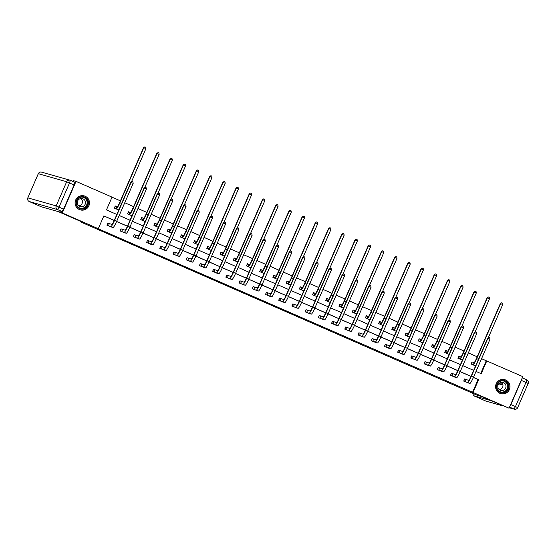 <?xml version="1.0" encoding="UTF-8"?>
<svg xmlns="http://www.w3.org/2000/svg" width="556" height="556" viewBox="0 0 556 556"><rect width="100%" height="100%" fill="white"/><g stroke="black" fill="none" stroke-linecap="round" stroke-linejoin="round"><path stroke-width="0.83" d="M294.847 315.259L306.988 320.277L294.847 315.259M85.186 196.254A7.263 7.207 -74.1 0 1 89.071 205.345A7.263 7.207 -74.1 0 1 79.397 209.563A7.263 7.207 -74.1 0 1 75.505 200.473A7.263 7.207 -74.1 0 1 85.186 196.254M505.696 380.019A7.263 7.207 -74.1 0 1 509.581 389.11A7.263 7.207 -74.1 0 1 499.9 393.335A7.263 7.207 -74.1 0 1 496.015 384.238A7.263 7.207 -74.1 0 1 505.696 380.019M257.643 298.899L269.535 303.903L257.643 298.899M480.725 373.472L486.264 360.74L522.793 376.62L509.06 408.201L481.183 396.421L477.493 395.372L81.211 222.191L84.901 223.241L59.659 212.211L62.293 212.962L76.026 181.381L112.027 197.116L106.46 209.918L116.843 214.456M509.06 408.201L473.059 392.466L478.626 379.665L473.42 377.392M114.244 220.426L103.861 215.888L98.294 228.697L97.766 228.544L473.059 392.466M98.294 228.697L62.293 212.962M282.052 309.657L295.389 315.203L282.052 309.657M279.661 308.629L269.111 304.007L279.682 308.58M276.846 307.1L276.117 306.766L276.846 307.1M81.419 221.719L81.211 222.191M472.53 392.321L478.097 379.519L473.392 377.461M471.022 376.426L460.173 371.686M457.81 370.65L446.961 365.911M444.591 364.875L433.743 360.135M431.38 359.1L420.531 354.36M418.161 353.324L407.312 348.584M404.949 347.549L394.1 342.809M391.73 341.773L380.888 337.033M378.518 335.998L367.669 331.258M365.306 330.222L354.457 325.482M352.087 324.447L341.238 319.707M338.875 318.671L328.026 313.931M325.656 312.896L314.807 308.156M312.444 307.12L301.595 302.381M299.225 301.345L288.376 296.605M286.013 295.57L275.164 290.83M272.794 289.801L261.952 285.054M259.582 284.026L248.734 279.279M246.371 278.25L235.522 273.503M233.152 272.475L222.303 267.735M219.94 266.699L209.091 261.959M206.721 260.924L195.872 256.184M193.509 255.148L182.66 250.409M180.29 249.373L169.441 244.633M167.078 243.597L156.229 238.858M153.859 237.822L143.017 233.082M140.647 232.047L129.798 227.307M127.435 226.271L116.586 221.531M114.216 220.496L103.833 215.957M466.004 379.56L464.628 378.963L463.704 381.096L468.875 383.119M452.792 373.792L451.416 373.187L450.485 375.321L455.656 377.343M439.574 368.016L438.197 367.412L437.273 369.545L442.444 371.568M426.362 362.241L424.986 361.636L424.054 363.77L429.225 365.792M413.143 356.465L411.774 355.861L410.842 357.995L416.013 360.017M399.931 350.69L398.555 350.085L397.63 352.219L402.794 354.241M386.712 344.915L385.343 344.31L384.411 346.444L389.582 348.466M373.5 339.139L372.124 338.534L371.2 340.668L376.37 342.691M360.288 333.364L358.912 332.759L357.981 334.893L363.151 336.915M347.069 327.588L345.693 326.984L344.769 329.124L349.939 331.14M333.857 321.813L332.481 321.215L331.55 323.349L336.721 325.364M320.638 316.037L319.262 315.44L318.338 317.573L323.509 319.589M307.426 310.262L306.05 309.664L305.119 311.798L310.29 313.813M294.207 304.486L292.838 303.889L291.907 306.022L297.078 308.038M280.995 298.711L279.619 298.113L278.695 300.247L283.859 302.262M267.777 292.936L266.407 292.338L265.476 294.471L270.647 296.487M254.565 287.16L253.188 286.562L252.264 288.696L257.435 290.719M241.353 281.385L239.977 280.787L239.045 282.921L244.216 284.943M228.134 275.609L226.758 275.011L225.833 277.145L231.004 279.168M214.922 269.834L213.546 269.236L212.614 271.37L217.785 273.392M201.703 264.065L200.327 263.461L199.402 265.594L204.573 267.617M188.491 258.29L187.115 257.685L186.184 259.819L191.354 261.841M175.272 252.514L173.903 251.91L172.972 254.043L178.142 256.066M162.06 246.739L160.684 246.134L159.76 248.268L164.923 250.29M148.841 240.963L147.472 240.359L146.541 242.492L151.712 244.515M135.629 235.188L134.253 234.583L133.329 236.717L138.5 238.739M122.417 229.413L121.041 228.808L120.11 230.942L125.281 232.964M109.198 223.637L107.822 223.032L106.898 225.166L112.069 227.189M486.264 360.74L481.552 358.683M477.201 356.778L468.34 352.907M463.982 351.003L455.128 347.132M450.77 345.227L441.909 341.356M437.551 339.452L428.697 335.581M424.339 333.676L415.478 329.805M411.12 327.901L402.266 324.03M397.908 322.126L389.047 318.254M384.689 316.35L375.835 312.479M371.477 310.575L362.616 306.703M358.266 304.799L349.404 300.928M345.047 299.024L336.192 295.153M331.835 293.248L322.973 289.377M318.616 287.473L309.761 283.602M305.404 281.697L296.543 277.833M292.185 275.929L283.331 272.058M278.973 270.153L270.112 266.282M265.754 264.378L256.9 260.507M252.542 258.603L243.681 254.731M239.33 252.827L230.469 248.956M226.111 247.052L217.257 243.18M212.899 241.276L204.038 237.405M199.68 235.501L190.826 231.63M186.469 229.725L177.607 225.854M173.25 223.95L164.395 220.079M160.038 218.174L151.176 214.303M146.819 212.399L137.964 208.528M133.607 206.624L124.746 202.752M120.395 200.848L111.999 197.178M473.427 362.491L472.051 361.893L471.127 364.027L475.568 365.966M460.215 356.716L458.839 356.118L457.908 358.252L462.356 360.191M446.996 350.94L445.62 350.343L444.696 352.476L449.137 354.415M433.784 345.165L432.408 344.567L431.477 346.701L435.925 348.64M420.565 339.389L419.189 338.792L418.265 340.925L422.713 342.871M407.353 333.621L405.977 333.016L405.053 335.15L409.494 337.096M394.135 327.845L392.765 327.241L391.834 329.374L396.282 331.32M380.923 322.07L379.546 321.465L378.622 323.599L383.063 325.545M367.711 316.294L366.334 315.69L365.403 317.823L369.851 319.769M354.492 310.519L353.116 309.914L352.191 312.048L356.632 313.994M341.28 304.744L339.904 304.139L338.972 306.273L343.42 308.219M328.061 298.968L326.685 298.363L325.76 300.497L330.201 302.443M314.849 293.193L313.473 292.588L312.541 294.722L316.99 296.668M301.63 287.417L300.254 286.82L299.33 288.953L303.778 290.892M288.418 281.642L287.042 281.044L286.118 283.178L290.559 285.117M275.199 275.866L273.83 275.269L272.899 277.402L277.347 279.341M261.987 270.091L260.611 269.493L259.687 271.627L264.128 273.566M248.775 264.315L247.399 263.718L246.468 265.851L250.916 267.79M235.556 258.54L234.18 257.942L233.256 260.076L237.697 262.015M222.344 252.765L220.968 252.167L220.037 254.3L224.485 256.24M209.125 246.989L207.749 246.391L206.825 248.525L211.266 250.464M195.914 241.214L194.537 240.616L193.606 242.75L198.054 244.689M182.695 235.438L181.319 234.84L180.394 236.974L184.842 238.92M169.483 229.67L168.107 229.065L167.182 231.199L171.623 233.145M156.264 223.894L154.895 223.29L153.963 225.423L158.411 227.369M143.052 218.119L141.676 217.514L140.751 219.648L145.192 221.594M129.84 212.343L128.464 211.739L127.532 213.872L131.981 215.818M116.621 206.568L115.245 205.963L114.321 208.097L118.762 210.043M73.017 181.492L73.392 180.63L76.026 181.381M59.659 212.211L60.173 211.023M476.019 371.415L481.225 373.695L486.792 360.886M119.213 215.492L130.062 220.232M132.425 221.267L143.274 226.007M145.644 227.043L156.493 231.782M158.856 232.811L169.705 237.558M172.075 238.587L182.917 243.333M185.287 244.362L196.136 249.102M198.499 250.137L209.348 254.877M211.718 255.913L222.567 260.653M224.93 261.688L235.779 266.428M238.149 267.464L248.998 272.204M251.361 273.239L262.21 277.979M264.58 279.015L275.428 283.755M277.791 284.79L288.64 289.53M291.01 290.566L301.852 295.305M304.222 296.341L315.071 301.081M317.434 302.116L328.283 306.856M330.653 307.892L341.502 312.632M343.865 313.667L354.714 318.407M357.084 319.443L367.933 324.183M370.296 325.218L381.145 329.958M383.515 330.994L394.364 335.734M396.727 336.769L407.576 341.509M409.946 342.538L420.788 347.285M423.158 348.313L434.007 353.06M436.37 354.089L447.219 358.828M449.589 359.864L460.437 364.604M462.8 365.639L473.649 370.379M471.05 376.356L460.201 371.617M457.838 370.581L446.989 365.841M444.626 364.805L433.777 360.066M431.407 359.03L420.558 354.29M418.195 353.255L407.346 348.515M404.976 347.479L394.128 342.739M391.765 341.704L380.916 336.964M378.546 335.928L367.697 331.188M365.334 330.153L354.485 325.413M352.115 324.384L341.266 319.637M338.903 318.609L328.054 313.862M325.691 312.833L314.842 308.087M312.472 307.058L301.623 302.318M299.26 301.282L288.411 296.543M286.041 295.507L275.192 290.767M272.829 289.732L261.98 284.992M259.61 283.956L248.761 279.216M246.398 278.181L235.549 273.441M233.179 272.405L222.33 267.665M219.967 266.63L209.119 261.89M206.756 260.854L195.907 256.114M193.537 255.079L182.688 250.339M180.325 249.303L169.476 244.564M167.106 243.528L156.257 238.788M153.894 237.753L143.045 233.013M140.675 231.977L129.826 227.237M127.463 226.202L116.614 221.462M478.097 379.519L478.626 379.665M291.817 313.925L288.265 312.326L291.817 313.925M275.303 306.662L280.182 308.733L275.289 306.662M475.505 365.938L475.804 365.264M471.273 364.09L472.183 361.991L474.039 362.686A4.656 0.542 -66.4 0 0 476.422 358.564L500.337 303.555L501.644 302.777L502.492 303.145L502.721 304.556L488.237 337.867M502.721 304.556L500.602 303.632L476.687 358.641A6.978 0.813 113.6 0 1 473.107 364.819L472.503 364.625M474.831 365.646L473.107 364.819M475.985 365.014A6.978 0.813 113.6 0 1 475.227 365.744M501.644 302.777L500.337 303.555M473.566 362.547L472.642 364.68M464.607 379.018L463.85 381.159M467.408 382.716L469.91 383.411L465.08 381.694M464.76 379.067L468.722 380.353A4.656 0.542 -66.4 0 0 471.106 376.238L487.605 338.298L488.905 337.52L489.753 337.888L489.982 339.299L473.49 377.239A6.978 0.813 113.6 0 1 469.91 383.411M489.982 339.299L487.862 338.375L471.37 376.308A6.978 0.813 113.6 0 1 467.798 382.486M488.905 337.52L487.605 338.298M466.143 379.623L465.219 381.757M502.026 380.408A6.283 6.241 -74.1 0 1 508.921 385.933A6.283 6.241 -74.1 0 1 503.402 392.89A6.283 6.241 -74.1 0 1 496.508 387.365A6.283 6.241 -74.1 0 1 502.026 380.408M503.298 392.411A5.817 5.775 105.9 0 0 504.25 381.041A5.817 5.775 105.9 0 0 496.904 386.17A5.817 5.775 105.9 0 0 503.298 392.411M501.422 382.306A4.142 4.114 -74.1 0 1 499.323 389.666M502.346 390.527A4.142 4.114 105.9 0 0 503.027 382.431A4.142 4.114 105.9 0 0 497.794 386.086A4.142 4.114 105.9 0 0 502.346 390.527M497.425 391.542A7.214 7.165 105.9 0 0 509.859 387.233A7.214 7.165 105.9 0 0 500.796 379.713M81.517 196.643A6.283 6.241 -74.1 0 1 88.411 202.169A6.283 6.241 -74.1 0 1 82.893 209.125A6.283 6.241 -74.1 0 1 75.998 203.6A6.283 6.241 -74.1 0 1 81.517 196.643M82.788 208.646A5.817 5.775 105.9 0 0 83.741 197.276A5.817 5.775 105.9 0 0 76.394 202.405A5.817 5.775 105.9 0 0 82.788 208.646M80.912 198.541A4.142 4.114 -74.1 0 1 78.82 205.894M81.836 206.762A4.142 4.114 105.9 0 0 82.517 198.666A4.142 4.114 105.9 0 0 77.284 202.315A4.142 4.114 105.9 0 0 81.836 206.762M76.916 207.77A7.214 7.165 105.9 0 0 89.349 203.461A7.214 7.165 105.9 0 0 80.286 195.941M521.382 380.429L510.881 404.587L515.454 406.582L525.955 382.431L521.382 380.429L522.223 377.941M474.025 393.856L473.559 395.698L485.673 400.987L502.763 405.852M490.649 400.556L473.559 395.698L485.666 400.987A2.794 2.773 105.9 0 0 486.02 401.112A2.794 2.794 0 0 1 485.673 400.987M509.602 406.957L510.881 404.587M502.895 384.759L499.066 383.418M502.937 385.03L498.697 383.821M501.693 382.542L500.671 384.127M59.728 212.044L41.352 206.818L29.246 201.522L41.359 206.818M63.599 209.119L74.101 184.967L69.528 182.966L59.026 207.124L63.599 209.119L62.168 211.593L60.159 211.058M74.907 182.319L70.327 180.318A2.794 2.773 105.9 0 0 66.671 181.77L38.322 173.701L27.821 197.853L56.17 205.922L66.671 181.77L69.528 182.966L70.327 180.318L74.907 182.319L74.101 184.967M462.293 360.163L462.585 359.489M458.054 358.314L458.971 356.222L460.82 356.91A4.656 0.542 -66.4 0 0 463.204 352.789L487.125 297.78L488.425 297.001L489.273 297.37L489.502 298.78L475.019 332.092M489.502 298.78L487.39 297.856L463.468 352.865A6.978 0.813 113.6 0 1 459.895 359.044L459.284 358.849M461.619 359.871L459.895 359.044M462.773 359.239A6.978 0.813 113.6 0 1 462.015 359.968M488.425 297.001L487.125 297.78M460.354 356.771L459.423 358.905M449.074 354.394L449.373 353.713M444.842 352.539L445.752 350.447L447.608 351.135A4.656 0.542 -66.4 0 0 449.992 347.013L473.907 292.004L475.213 291.226L476.061 291.594L476.29 293.005L461.807 326.316M476.29 293.005L474.171 292.081L450.256 347.09A6.978 0.813 113.6 0 1 446.683 353.268L446.072 353.074M448.4 354.096L446.683 353.268M449.554 353.463A6.978 0.813 113.6 0 1 448.796 354.193M475.213 291.226L473.907 292.004M447.135 350.996L446.211 353.136M451.389 373.243L450.631 375.383M454.196 376.94L456.698 377.635L454.579 376.711L451.861 375.925M451.548 373.291L455.51 374.577A4.656 0.542 -66.4 0 0 457.894 370.463L474.386 332.523L475.693 331.744L476.534 332.113L476.77 333.524L460.271 371.464A6.978 0.813 113.6 0 1 456.698 377.635M476.77 333.524L474.65 332.599L458.151 370.532A6.978 0.813 113.6 0 1 454.579 376.711M475.693 331.744L474.386 332.523M452.931 373.847L452 375.981M438.177 367.467L437.419 369.608M440.977 371.165L443.486 371.86L441.367 370.935L438.649 370.15M438.33 367.516L442.291 368.802A4.656 0.542 -66.4 0 0 444.675 364.687L461.174 326.747L462.474 325.969L463.322 326.337L463.551 327.748L447.059 365.688A6.978 0.813 113.6 0 1 443.486 371.86M463.551 327.748L461.438 326.824L444.939 364.764A6.978 0.813 113.6 0 1 441.367 370.935M462.474 325.969L461.174 326.747M439.713 368.072L438.788 370.206M435.862 348.619L436.154 347.938M431.63 346.763L432.54 344.671L434.396 345.359A4.656 0.542 -66.4 0 0 436.773 341.238L460.695 286.229L461.994 285.45L462.842 285.819L463.078 287.23L448.595 320.541M463.078 287.23L460.959 286.305L437.037 341.315A6.978 0.813 113.6 0 1 433.465 347.493L432.853 347.298M435.188 348.32L433.465 347.493M436.342 347.688A6.978 0.813 113.6 0 1 435.584 348.417M461.994 285.45L460.695 286.229M433.923 345.227L432.999 347.361M422.65 342.844L422.942 342.169M418.411 340.988L419.321 338.896L421.177 339.584A4.656 0.542 -66.4 0 0 423.561 335.463L447.476 280.453L448.782 279.675L449.63 280.043L449.86 281.454L435.376 314.765M449.86 281.454L447.74 280.53L423.825 335.539A6.978 0.813 113.6 0 1 420.253 341.718L419.641 341.53M421.969 342.545L420.253 341.718M423.123 341.912A6.978 0.813 113.6 0 1 422.365 342.642M448.782 279.675L447.476 280.453M420.711 339.452L419.78 341.586M409.431 337.068L409.723 336.394M405.199 335.212L406.109 333.12L407.965 333.808A4.656 0.542 -66.4 0 0 410.342 329.687L434.264 274.678L435.563 273.899L436.411 274.268L436.648 275.679L422.164 308.99M436.648 275.679L434.528 274.754L410.606 329.764A6.978 0.813 113.6 0 1 407.034 335.942L406.422 335.755M408.757 336.769L407.034 335.942M409.911 336.137A6.978 0.813 113.6 0 1 409.153 336.866M435.563 273.899L434.264 274.678M407.492 333.676L406.568 335.81M424.958 361.692L424.207 363.832M427.766 365.389L430.268 366.084L428.148 365.16L425.43 364.375M425.118 361.741L429.079 363.026A4.656 0.542 -66.4 0 0 431.463 358.912L447.955 320.972L449.262 320.193L450.11 320.562L450.339 321.973L433.84 359.913A6.978 0.813 113.6 0 1 430.268 366.084M450.339 321.973L448.219 321.048L431.727 358.988A6.978 0.813 113.6 0 1 428.148 365.16M449.262 320.193L447.955 320.972M426.501 362.297L425.576 364.43M411.746 355.916L410.988 358.057M414.554 359.614L417.056 360.309L414.936 359.385L412.218 358.599M411.899 355.965L415.86 357.251A4.656 0.542 -66.4 0 0 418.244 353.136L434.743 315.196L436.043 314.418L436.891 314.786L437.12 316.197L420.628 354.137A6.978 0.813 113.6 0 1 417.056 360.309M437.12 316.197L435.007 315.273L418.508 353.213A6.978 0.813 113.6 0 1 414.936 359.385M436.043 314.418L434.743 315.196M413.289 356.521L412.357 358.655M398.527 350.148L397.776 352.289M401.335 353.838L403.837 354.54L401.717 353.609L399 352.824M398.687 350.19L402.648 351.475A4.656 0.542 -66.4 0 0 405.032 347.361L421.524 309.421L422.831 308.643L423.679 309.011L423.908 310.422L407.409 348.362A6.978 0.813 113.6 0 1 403.837 354.54M423.908 310.422L421.789 309.497L405.296 347.437A6.978 0.813 113.6 0 1 401.717 353.609M422.831 308.643L421.524 309.421M400.07 350.746L399.145 352.879M396.219 331.293L396.511 330.618M391.98 329.437L392.89 327.345L394.746 328.033A4.656 0.542 -66.4 0 0 397.13 323.912L421.052 268.902L422.351 268.124L423.199 268.499L423.429 269.903L408.945 303.215M423.429 269.903L421.316 268.979L397.394 323.988A6.978 0.813 113.6 0 1 393.822 330.167L393.21 329.979M395.545 330.994L393.822 330.167M396.699 330.361A6.978 0.813 113.6 0 1 395.935 331.091M422.351 268.124L421.052 268.902M394.28 327.901L393.349 330.035M385.315 344.373L384.557 346.513M388.123 348.063L390.625 348.765L388.505 347.834L385.788 347.048M385.468 344.414L389.436 345.7A4.656 0.542 -66.4 0 0 391.813 341.586L408.312 303.645L409.612 302.867L410.46 303.235L410.696 304.646L394.197 342.586A6.978 0.813 113.6 0 1 390.625 348.765M410.696 304.646L408.577 303.722L392.077 341.662A6.978 0.813 113.6 0 1 388.505 347.834M409.612 302.867L408.312 303.645M386.858 344.97L385.927 347.104M383.001 325.517L383.292 324.843M378.768 323.661L379.678 321.57L381.534 322.258A4.656 0.542 -66.4 0 0 383.918 318.143L407.833 263.127L409.14 262.349L409.98 262.724L410.217 264.128L395.733 297.439M410.217 264.128L408.097 263.203L384.182 318.213A6.978 0.813 113.6 0 1 380.603 324.391L379.998 324.204M382.326 325.218L380.603 324.391M383.48 324.586A6.978 0.813 113.6 0 1 382.723 325.316M409.14 262.349L407.833 263.127M381.062 322.126L380.137 324.259M372.103 338.597L371.345 340.738M374.904 342.294L377.406 342.989L375.293 342.058L372.576 341.273M372.256 338.639L376.217 339.924A4.656 0.542 -66.4 0 0 378.601 335.81L395.094 297.87L396.4 297.092L397.248 297.46L397.477 298.871L380.985 336.811A6.978 0.813 113.6 0 1 377.406 342.989M397.477 298.871L395.358 297.946L378.865 335.887A6.978 0.813 113.6 0 1 375.293 342.058M396.4 297.092L395.094 297.87M373.639 339.195L372.715 341.328M369.789 319.742L370.081 319.068M365.549 317.893L366.467 315.794L368.315 316.482A4.656 0.542 -66.4 0 0 370.699 312.368L394.621 257.358L395.921 256.573L396.769 256.948L396.998 258.352L382.514 291.664M396.998 258.352L394.885 257.428L370.963 312.437A6.978 0.813 113.6 0 1 367.391 318.616L366.779 318.428M369.114 319.443L367.391 318.616M370.268 318.81A6.978 0.813 113.6 0 1 369.511 319.54M395.921 256.573L394.621 257.358M367.85 316.35L366.918 318.484M358.884 332.822L358.127 334.962M361.692 336.519L364.194 337.214L359.357 335.497M359.044 332.863L363.005 334.156A4.656 0.542 -66.4 0 0 365.382 330.035L381.882 292.095L383.181 291.316L384.029 291.685L384.265 293.095L367.766 331.035A6.978 0.813 113.6 0 1 364.194 337.214M384.265 293.095L382.146 292.171L365.646 330.111A6.978 0.813 113.6 0 1 362.074 336.29M383.181 291.316L381.882 292.095M360.427 333.419L359.496 335.553M356.57 313.966L356.869 313.292M352.337 312.118L353.248 310.019L355.103 310.707A4.656 0.542 -66.4 0 0 357.487 306.592L381.402 251.583L382.709 250.798L383.557 251.173L383.786 252.584L369.302 285.895M383.786 252.584L381.666 251.653L357.751 306.662A6.978 0.813 113.6 0 1 354.172 312.84L353.567 312.653M355.896 313.667L354.172 312.84M357.049 313.035A6.978 0.813 113.6 0 1 356.292 313.765M382.709 250.798L381.402 251.583M354.631 310.575L353.706 312.708M345.672 327.046L344.915 329.187M348.473 330.744L350.975 331.439L346.145 329.722M345.825 327.088L349.787 328.381A4.656 0.542 -66.4 0 0 352.17 324.259L368.67 286.319L369.969 285.541L370.817 285.909L371.047 287.32L354.554 325.26A6.978 0.813 113.6 0 1 350.975 331.439M371.047 287.32L368.927 286.396L352.435 324.336A6.978 0.813 113.6 0 1 348.862 330.514M369.969 285.541L368.67 286.319M347.208 327.644L346.284 329.777M343.358 308.191L343.65 307.517M339.118 306.342L340.036 304.243L341.884 304.931A4.656 0.542 -66.4 0 0 344.268 300.817L368.19 245.808L369.49 245.022L370.338 245.398L370.567 246.808L356.083 280.12M370.567 246.808L368.454 245.877L344.532 300.886A6.978 0.813 113.6 0 1 340.96 307.065L340.348 306.877M342.684 307.899L340.96 307.065M343.837 307.26A6.978 0.813 113.6 0 1 343.08 307.989M369.49 245.022L368.19 245.808M341.419 304.799L340.487 306.933M332.453 321.271L331.696 323.411M335.261 324.968L337.763 325.663L332.926 323.946M332.613 321.312L336.575 322.605A4.656 0.542 -66.4 0 0 338.958 318.484L355.451 280.544L356.757 279.765L357.598 280.134L357.835 281.544L341.335 319.485A6.978 0.813 113.6 0 1 337.763 325.663M357.835 281.544L355.715 280.62L339.216 318.56A6.978 0.813 113.6 0 1 335.643 324.739M356.757 279.765L355.451 280.544M333.996 321.868L333.065 324.002M330.139 302.415L330.438 301.741M325.906 300.567L326.817 298.468L328.672 299.156A4.656 0.542 -66.4 0 0 331.056 295.041L354.971 240.032L356.278 239.254L357.126 239.622L357.355 241.033L342.871 274.344M357.355 241.033L355.235 240.102L331.32 295.118A6.978 0.813 113.6 0 1 327.748 301.289L327.136 301.102M329.465 302.123L327.748 301.289M330.618 301.484A6.978 0.813 113.6 0 1 329.861 302.214M356.278 239.254L354.971 240.032M328.2 299.024L327.275 301.157M319.241 315.495L318.484 317.636M322.042 319.193L324.551 319.888L319.714 318.171M319.394 315.537L323.356 316.83A4.656 0.542 -66.4 0 0 325.74 312.708L342.239 274.768L343.538 273.99L344.386 274.358L344.616 275.769L328.123 313.709A6.978 0.813 113.6 0 1 324.551 319.888M344.616 275.769L342.503 274.845L326.004 312.785A6.978 0.813 113.6 0 1 322.431 318.963M343.538 273.99L342.239 274.768M320.777 316.093L319.853 318.227M316.927 296.64L317.219 295.966M312.694 294.791L313.605 292.692L315.46 293.38A4.656 0.542 -66.4 0 0 317.837 289.266L341.759 234.257L343.059 233.478L343.907 233.847L344.143 235.257L329.659 268.569M344.143 235.257L342.023 234.333L318.101 289.342A6.978 0.813 113.6 0 1 314.529 295.514L313.918 295.326M316.253 296.348L314.529 295.514M317.406 295.709A6.978 0.813 113.6 0 1 316.649 296.438M343.059 233.478L341.759 234.257M314.988 293.248L314.064 295.382M306.022 309.72L305.272 311.86M308.83 313.417L311.332 314.112L306.495 312.396M306.182 309.761L310.144 311.054A4.656 0.542 -66.4 0 0 312.528 306.933L329.02 268.993L330.327 268.214L331.174 268.59L331.404 269.994L314.904 307.934A6.978 0.813 113.6 0 1 311.332 314.112M331.404 269.994L329.284 269.069L312.792 307.009A6.978 0.813 113.6 0 1 309.212 313.188M330.327 268.214L329.02 268.993M307.565 310.317L306.641 312.451M303.715 290.864L304.007 290.19M299.475 289.016L300.386 286.917L302.242 287.605A4.656 0.542 -66.4 0 0 304.625 283.49L328.54 228.481L329.847 227.703L330.695 228.071L330.924 229.482L316.44 262.793M330.924 229.482L328.805 228.558L304.89 283.567A6.978 0.813 113.6 0 1 301.317 289.739L300.706 289.551M303.034 290.573L301.317 289.739M304.188 289.933A6.978 0.813 113.6 0 1 303.43 290.663M329.847 227.703L328.54 228.481M301.776 287.473L300.845 289.606M292.81 303.944L292.053 306.085M295.611 307.642L298.12 308.337L293.283 306.62M292.963 303.986L296.925 305.279A4.656 0.542 -66.4 0 0 299.309 301.157L315.808 263.217L317.108 262.439L317.956 262.814L318.185 264.218L301.693 302.158A6.978 0.813 113.6 0 1 298.12 308.337M318.185 264.218L316.072 263.294L299.573 301.234A6.978 0.813 113.6 0 1 296 307.412M317.108 262.439L315.808 263.217M294.353 304.542L293.422 306.676M290.496 285.089L290.788 284.415M286.264 283.24L287.174 281.141L289.03 281.829A4.656 0.542 -66.4 0 0 291.407 277.715L315.328 222.706L316.628 221.927L317.476 222.296L317.712 223.707L303.228 257.018M317.712 223.707L315.593 222.782L291.671 277.791A6.978 0.813 113.6 0 1 288.098 283.963L287.487 283.775M289.822 284.797L288.098 283.963M290.976 284.158A6.978 0.813 113.6 0 1 290.218 284.894M316.628 221.927L315.328 222.706M288.557 281.697L287.633 283.831M279.592 298.169L278.841 300.31M282.399 301.866L284.901 302.561L280.064 300.845M279.751 298.211L283.713 299.503A4.656 0.542 -66.4 0 0 286.097 295.382L302.589 257.449L303.896 256.663L304.744 257.039L304.973 258.443L288.474 296.383A6.978 0.813 113.6 0 1 284.901 302.561M304.973 258.443L302.853 257.518L286.361 295.458A6.978 0.813 113.6 0 1 282.782 301.637M303.896 256.663L302.589 257.449M281.134 298.767L280.21 300.9M277.284 279.314L277.576 278.639M273.045 277.465L273.955 275.366L275.811 276.054A4.656 0.542 -66.4 0 0 278.195 271.94L302.116 216.93L303.416 216.152L304.264 216.52L304.493 217.931L290.01 251.242M304.493 217.931L302.381 217.007L278.459 272.016A6.978 0.813 113.6 0 1 274.886 278.188L274.275 278M276.61 279.022L274.886 278.188M277.764 278.382A6.978 0.813 113.6 0 1 276.999 279.119M303.416 216.152L302.116 216.93M275.345 275.922L274.414 278.056M266.38 292.393L265.622 294.534M269.187 296.091L271.689 296.786L266.852 295.069M266.532 292.435L270.501 293.728A4.656 0.542 -66.4 0 0 272.878 289.606L289.377 251.673L290.677 250.888L291.525 251.263L291.761 252.674L275.262 290.607A6.978 0.813 113.6 0 1 271.689 296.786M291.761 252.674L289.641 251.743L273.142 289.683A6.978 0.813 113.6 0 1 269.57 295.861M290.677 250.888L289.377 251.673M267.922 292.991L266.991 295.125M264.065 273.538L264.357 272.864M259.833 271.689L260.743 269.59L262.599 270.279A4.656 0.542 -66.4 0 0 264.983 266.164L288.898 211.155L290.204 210.376L291.045 210.745L291.281 212.156L276.798 245.467M291.281 212.156L289.162 211.231L265.247 266.241A6.978 0.813 113.6 0 1 261.667 272.412L261.063 272.225M263.391 273.246L261.667 272.412M264.545 272.614A6.978 0.813 113.6 0 1 263.787 273.344M290.204 210.376L288.898 211.155M262.126 270.146L261.202 272.28M253.168 286.618L252.41 288.759M255.968 290.315L258.47 291.01L253.64 289.294M253.321 286.66L257.282 287.952A4.656 0.542 -66.4 0 0 259.666 283.831L276.158 245.898L277.465 245.113L278.313 245.488L278.542 246.899L262.05 284.832A6.978 0.813 113.6 0 1 258.47 291.01M278.542 246.899L276.422 245.967L259.93 283.907A6.978 0.813 113.6 0 1 256.358 290.086M277.465 245.113L276.158 245.898M254.704 287.216L253.779 289.349M250.853 267.763L251.145 267.089M246.614 265.914L247.531 263.815L249.38 264.51A4.656 0.542 -66.4 0 0 251.764 260.389L275.686 205.379L276.985 204.601L277.833 204.969L278.063 206.38L263.579 239.692M278.063 206.38L275.95 205.456L252.028 260.465A6.978 0.813 113.6 0 1 248.456 266.644L247.844 266.449M250.179 267.471L248.456 266.644M251.333 266.838A6.978 0.813 113.6 0 1 250.575 267.568M276.985 204.601L275.686 205.379M248.914 264.371L247.983 266.505M239.949 280.843L239.191 282.983M242.757 284.54L245.259 285.235L240.421 283.518M240.109 280.891L244.07 282.177A4.656 0.542 -66.4 0 0 246.447 278.063L262.946 240.122L264.246 239.344L265.094 239.712L265.33 241.123L248.831 279.056A6.978 0.813 113.6 0 1 245.259 285.235M265.33 241.123L263.21 240.192L246.711 278.132A6.978 0.813 113.6 0 1 243.139 284.311M264.246 239.344L262.946 240.122M241.492 281.44L240.56 283.574M237.634 261.987L237.933 261.313M233.402 260.138L234.312 258.04L236.168 258.735A4.656 0.542 -66.4 0 0 238.552 254.613L262.467 199.604L263.773 198.826L264.621 199.194L264.851 200.605L250.367 233.916M264.851 200.605L262.731 199.68L238.816 254.69A6.978 0.813 113.6 0 1 235.237 260.868L234.632 260.674M236.96 261.695L235.237 260.868M238.114 261.063A6.978 0.813 113.6 0 1 237.356 261.793M263.773 198.826L262.467 199.604M235.695 258.596L234.771 260.729M226.737 275.067L225.979 277.208M229.538 278.764L232.04 279.459L227.209 277.743M226.89 275.116L230.851 276.401A4.656 0.542 -66.4 0 0 233.235 272.287L249.734 234.347L251.034 233.569L251.882 233.937L252.111 235.348L235.619 273.288A6.978 0.813 113.6 0 1 232.04 279.459M252.111 235.348L249.991 234.423L233.499 272.357A6.978 0.813 113.6 0 1 229.927 278.535M251.034 233.569L249.734 234.347M228.273 275.672L227.348 277.805M224.422 256.212L224.714 255.538M220.183 254.363L221.1 252.264L222.949 252.959A4.656 0.542 -66.4 0 0 225.333 248.838L249.255 193.829L250.554 193.05L251.402 193.418L251.632 194.829L237.148 228.141M251.632 194.829L249.519 193.905L225.597 248.914A6.978 0.813 113.6 0 1 222.025 255.093L221.413 254.898M223.748 255.92L222.025 255.093M224.902 255.287A6.978 0.813 113.6 0 1 224.144 256.017M250.554 193.05L249.255 193.829M222.483 252.82L221.552 254.954M213.518 269.292L212.76 271.432M216.326 272.989L218.828 273.684L213.99 271.967M213.678 269.34L217.639 270.626A4.656 0.542 -66.4 0 0 220.023 266.512L236.515 228.572L237.815 227.793L238.663 228.162L238.899 229.572L222.4 267.512A6.978 0.813 113.6 0 1 218.828 273.684M238.899 229.572L236.78 228.648L220.28 266.581A6.978 0.813 113.6 0 1 216.708 272.76M237.815 227.793L236.515 228.572M215.061 269.896L214.13 272.03M211.204 250.436L211.502 249.762M206.971 248.588L207.881 246.496L209.737 247.184A4.656 0.542 -66.4 0 0 212.121 243.062L236.036 188.053L237.342 187.275L238.19 187.643L238.42 189.054L223.936 222.365M238.42 189.054L236.3 188.13L212.385 243.139A6.978 0.813 113.6 0 1 208.813 249.317L208.201 249.123M210.529 250.144L208.813 249.317M211.683 249.512A6.978 0.813 113.6 0 1 210.926 250.242M237.342 187.275L236.036 188.053M209.264 247.045L208.34 249.178M200.306 263.516L199.548 265.657M203.107 267.214L205.616 267.909L203.496 266.984L200.779 266.199M200.459 263.565L204.42 264.851A4.656 0.542 -66.4 0 0 206.804 260.736L223.303 222.796L224.603 222.018L225.451 222.386L225.68 223.797L209.188 261.737A6.978 0.813 113.6 0 1 205.616 267.909M225.68 223.797L223.568 222.873L207.068 260.806A6.978 0.813 113.6 0 1 203.496 266.984M224.603 222.018L223.303 222.796M201.842 264.121L200.918 266.255M197.992 244.668L198.284 243.987M193.759 242.812L194.669 240.72L196.525 241.408A4.656 0.542 -66.4 0 0 198.902 237.287L222.824 182.278L224.124 181.499L224.971 181.868L225.208 183.278L210.724 216.59M225.208 183.278L223.088 182.354L199.166 237.363A6.978 0.813 113.6 0 1 195.594 243.542L194.982 243.347M197.317 244.369L195.594 243.542M198.471 243.736A6.978 0.813 113.6 0 1 197.714 244.466M224.124 181.499L222.824 182.278M196.053 241.276L195.121 243.41M187.087 257.741L186.336 259.881M189.895 261.438L192.397 262.133L190.277 261.209L187.56 260.423M187.247 257.789L191.208 259.075A4.656 0.542 -66.4 0 0 193.592 254.961L210.085 217.021L211.391 216.242L212.232 216.611L212.468 218.021L195.969 255.962A6.978 0.813 113.6 0 1 192.397 262.133M212.468 218.021L210.349 217.097L193.856 255.037A6.978 0.813 113.6 0 1 190.277 261.209M211.391 216.242L210.085 217.021M188.63 258.345L187.706 260.479M184.78 238.892L185.072 238.211M180.54 237.037L181.451 234.945L183.306 235.633A4.656 0.542 -66.4 0 0 185.69 231.511L209.605 176.502L210.912 175.724L211.76 176.092L211.989 177.503L197.505 210.814M211.989 177.503L209.869 176.579L185.954 231.588A6.978 0.813 113.6 0 1 182.382 237.766L181.77 237.572M184.099 238.593L182.382 237.766M185.252 237.961A6.978 0.813 113.6 0 1 184.495 238.691M210.912 175.724L209.605 176.502M182.841 235.501L181.909 237.634M173.875 251.965L173.118 254.106M176.676 255.663L179.185 256.358L177.065 255.433L174.348 254.648M174.028 252.014L177.989 253.3A4.656 0.542 -66.4 0 0 180.373 249.185L196.873 211.245L198.172 210.467L199.02 210.835L199.25 212.246L182.757 250.186A6.978 0.813 113.6 0 1 179.185 256.358M199.25 212.246L197.137 211.322L180.637 249.262A6.978 0.813 113.6 0 1 177.065 255.433M198.172 210.467L196.873 211.245M175.418 252.57L174.487 254.704M171.561 233.117L171.853 232.443M167.328 231.261L168.239 229.169L170.094 229.857A4.656 0.542 -66.4 0 0 172.471 225.736L196.393 170.727L197.693 169.948L198.541 170.317L198.777 171.728L184.293 205.039M198.777 171.728L196.657 170.803L172.735 225.812A6.978 0.813 113.6 0 1 169.163 231.991L168.551 231.803M170.887 232.818L169.163 231.991M172.04 232.186A6.978 0.813 113.6 0 1 171.283 232.915M197.693 169.948L196.393 170.727M169.622 229.725L168.697 231.859M160.656 246.19L159.906 248.33M163.464 249.887L165.966 250.589L163.846 249.658L161.129 248.873M160.816 246.238L164.778 247.524A4.656 0.542 -66.4 0 0 167.161 243.41L183.654 205.47L184.96 204.691L185.808 205.06L186.038 206.471L169.538 244.411A6.978 0.813 113.6 0 1 165.966 250.589M186.038 206.471L183.918 205.546L167.425 243.486A6.978 0.813 113.6 0 1 163.846 249.658M184.96 204.691L183.654 205.47M162.199 246.794L161.275 248.928M158.349 227.341L158.641 226.667M154.109 225.486L155.02 223.394L156.875 224.082A4.656 0.542 -66.4 0 0 159.259 219.961L183.181 164.951L184.481 164.173L185.329 164.541L185.558 165.952L171.074 199.263M185.558 165.952L183.445 165.028L159.523 220.037A6.978 0.813 113.6 0 1 155.951 226.216L155.339 226.028M157.675 227.043L155.951 226.216M158.828 226.41A6.978 0.813 113.6 0 1 158.064 227.14M184.481 164.173L183.181 164.951M156.41 223.95L155.478 226.083M147.444 240.421L146.687 242.562M150.252 244.112L152.754 244.814L150.634 243.882L147.917 243.097M147.597 240.463L151.566 241.749A4.656 0.542 -66.4 0 0 153.942 237.634L170.442 199.694L171.741 198.916L172.589 199.284L172.826 200.695L156.326 238.635A6.978 0.813 113.6 0 1 152.754 244.814M172.826 200.695L170.706 199.771L154.207 237.711A6.978 0.813 113.6 0 1 150.634 243.882M171.741 198.916L170.442 199.694M148.987 241.019L148.056 243.153M145.13 221.566L145.422 220.892M140.897 219.71L141.808 217.618L143.663 218.306A4.656 0.542 -66.4 0 0 146.047 214.185L169.962 159.176L171.269 158.397L172.11 158.773L172.346 160.177L157.862 193.488M172.346 160.177L170.226 159.252L146.304 214.262A6.978 0.813 113.6 0 1 142.732 220.44L142.127 220.252M144.456 221.267L142.732 220.44M145.609 220.635A6.978 0.813 113.6 0 1 144.852 221.364M171.269 158.397L169.962 159.176M143.191 218.174L142.266 220.308M134.232 234.646L133.475 236.786M137.033 238.336L139.535 239.038L137.422 238.107L134.705 237.322M134.385 234.688L138.347 235.973A4.656 0.542 -66.4 0 0 140.731 231.859L157.223 193.919L158.529 193.14L159.377 193.509L159.607 194.92L143.114 232.86A6.978 0.813 113.6 0 1 139.535 239.038M159.607 194.92L157.487 193.995L140.995 231.935A6.978 0.813 113.6 0 1 137.422 238.107M158.529 193.14L157.223 193.919M135.768 235.244L134.844 237.377M131.918 215.791L132.21 215.116M127.678 213.935L128.589 211.843L130.445 212.531A4.656 0.542 -66.4 0 0 132.828 208.417L156.75 153.4L158.05 152.622L158.898 152.997L159.127 154.401L144.643 187.713M159.127 154.401L157.014 153.477L133.093 208.486A6.978 0.813 113.6 0 1 129.52 214.665L128.909 214.477M131.244 215.492L129.52 214.665M132.397 214.859A6.978 0.813 113.6 0 1 131.64 215.589M158.05 152.622L156.75 153.4M129.979 212.399L129.048 214.533M121.013 228.87L120.256 231.011M123.821 232.568L126.323 233.263L124.203 232.332L121.486 231.546M121.173 228.912L125.135 230.198A4.656 0.542 -66.4 0 0 127.512 226.083L144.011 188.143L145.311 187.365L146.159 187.733L146.395 189.144L129.895 227.084A6.978 0.813 113.6 0 1 126.323 233.263M146.395 189.144L144.275 188.22L127.776 226.16A6.978 0.813 113.6 0 1 124.203 232.332M145.311 187.365L144.011 188.143M122.556 229.468L121.625 231.602M118.699 210.015L118.998 209.341M114.466 208.166L115.377 206.067L117.233 206.756A4.656 0.542 -66.4 0 0 119.616 202.641L143.531 147.632L144.838 146.847L145.686 147.222L145.915 148.626L131.431 181.937M145.915 148.626L143.796 147.701L119.881 202.711A6.978 0.813 113.6 0 1 116.301 208.889L115.697 208.702M118.025 209.716L116.301 208.889M119.179 209.084A6.978 0.813 113.6 0 1 118.421 209.814M144.838 146.847L143.531 147.632M116.76 206.624L115.836 208.757M107.801 223.095L107.044 225.236M110.602 226.792L113.104 227.487L108.274 225.771M107.954 223.137L111.916 224.429A4.656 0.542 -66.4 0 0 114.3 220.308L130.799 182.368L132.099 181.59L132.947 181.958L133.176 183.369L116.684 221.309A6.978 0.813 113.6 0 1 113.104 227.487M133.176 183.369L131.056 182.444L114.564 220.385A6.978 0.813 113.6 0 1 110.991 226.563M132.099 181.59L130.799 182.368M109.337 223.693L108.413 225.826M478.424 359.398L476.687 358.641M473.49 377.239L471.37 376.308M503.979 380.971A5.817 5.775 -74.1 0 1 502.749 392.258A5.817 5.775 -74.1 0 1 500.796 392.147M499.212 391.313A5.629 5.588 105.9 0 0 507.642 386.198A5.629 5.588 105.9 0 0 502.193 380.839M83.469 197.199A5.817 5.775 -74.1 0 1 82.239 208.493A5.817 5.775 -74.1 0 1 80.286 208.382M78.702 207.548A5.629 5.588 105.9 0 0 87.132 202.433A5.629 5.588 105.9 0 0 81.683 197.074M522.272 377.823L526.754 379.783L525.955 382.431L528.2 383.452A2.794 2.794 0 0 0 526.754 379.783L522.272 377.823M528.179 383.452L517.678 407.604A2.794 2.773 105.9 0 1 514.37 409.181A2.794 2.794 0 0 0 517.699 407.611L515.454 406.582L514.022 409.056A2.794 2.773 105.9 0 0 514.37 409.181L509.268 407.729L514.022 409.056L509.539 407.096M528.186 383.438A2.794 2.773 105.9 0 0 526.761 379.783M62.168 211.593L57.595 209.591L29.246 201.529A2.794 2.773 105.9 0 1 27.821 197.853L38.301 173.694A2.794 2.794 0 0 1 41.63 172.124A2.794 2.773 105.9 0 0 38.322 173.701M57.595 209.591L59.026 207.124L56.17 205.922A2.794 2.773 105.9 0 0 57.595 209.591M465.212 353.623L463.468 352.865M451.993 347.854L450.256 347.09M460.271 371.464L458.151 370.532M447.059 365.688L444.939 364.764M438.781 342.079L437.037 341.315M425.562 336.304L423.825 335.539M412.35 330.528L410.606 329.764M433.84 359.913L431.727 358.988M420.628 354.137L418.508 353.213M407.409 348.362L405.296 347.437M399.138 324.753L397.394 323.988M394.197 342.586L392.077 341.662M385.92 318.977L384.182 318.213M380.985 336.811L378.865 335.887M372.708 313.202L370.963 312.437M367.766 331.035L365.646 330.111M359.489 307.426L357.751 306.662M354.554 325.26L352.435 324.336M346.277 301.651L344.532 300.886M341.335 319.485L339.216 318.56M333.058 295.875L331.32 295.118M328.123 313.709L326.004 312.785M319.846 290.1L318.101 289.342M314.904 307.934L312.792 307.009M306.627 284.325L304.89 283.567M301.693 302.158L299.573 301.234M293.415 278.549L291.671 277.791M288.474 296.383L286.361 295.458M280.203 272.774L278.459 272.016M275.262 290.607L273.142 289.683M266.984 266.998L265.247 266.241M262.05 284.832L259.93 283.907M253.772 261.223L252.028 260.465M248.831 279.056L246.711 278.132M240.553 255.447L238.816 254.69M235.619 273.288L233.499 272.357M227.341 249.672L225.597 248.914M222.4 267.512L220.28 266.581M214.123 243.896L212.385 243.139M209.188 261.737L207.068 260.806M200.911 238.128L199.166 237.363M195.969 255.962L193.856 255.037M187.692 232.352L185.954 231.588M182.757 250.186L180.637 249.262M174.48 226.577L172.735 225.812M169.538 244.411L167.425 243.486M161.268 220.801L159.523 220.037M156.326 238.635L154.207 237.711M148.049 215.026L146.304 214.262M143.114 232.86L140.995 231.935M134.837 209.251L133.093 208.486M129.895 227.084L127.776 226.16M121.618 203.475L119.881 202.711M116.684 221.309L114.564 220.385M500.741 393.585L500.039 393.391M504.688 379.713L503.986 379.512M80.231 209.82L79.529 209.626M84.178 195.948L83.476 195.747M502.93 405.929L486.02 401.112M27.8 197.853A2.794 2.794 0 0 0 29.246 201.522M70.327 180.318A2.794 2.794 0 0 0 69.98 180.193L41.63 172.124"/></g></svg>
